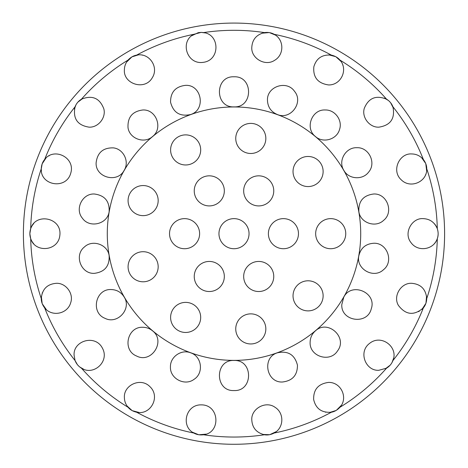 <?xml version="1.0" encoding="UTF-8"?>
<svg xmlns="http://www.w3.org/2000/svg" width="468" height="468" viewBox="0 0 468 468"><rect width="100%" height="100%" fill="white"/><g stroke="black" fill="none" stroke-linecap="round" stroke-linejoin="round"><path stroke-width="0.7" d="M373.68 243.261C387.124 242.506 394.155 261.577 383.432 269.755C373.663 279.115 355.756 268.948 358.862 255.692C360.805 247.97 365.742 243.828 373.68 243.261M142.834 109.98C156.283 109.196 163.361 128.419 152.504 136.551C144.279 144.126 129.396 138.622 128.016 127.618C127.518 117.193 132.456 111.314 142.834 109.98M124.4 69.902C124.412 66.275 125.629 63.005 128.045 60.085C130.607 57.324 133.474 55.669 136.644 55.119C149.011 52.398 159.173 66.883 152.34 77.647C144.904 91.114 123.178 83.836 124.4 69.902M142.576 55.189L142.143 55.101M138.236 54.908L131.923 56.874L126.588 62.086M205.002 32.895L201.164 32.397L203.586 32.59C220.065 34.462 220.241 60.518 203.048 62.361C186.767 64.765 179.683 41.377 193.805 34.316L201.164 32.397L198.414 32.649M198.256 32.678L191.704 35.743M89.131 127.161C77.419 125.33 72.727 118.539 75.067 106.792C76.343 103.527 78.472 100.989 81.444 99.187C92.237 94.893 99.69 98.087 103.802 108.781C106.271 117.608 98.321 127.6 89.131 127.161M82.713 98.514L77.863 102.153M77.723 102.316L76.518 103.919M75.945 104.879L74.383 109.155M185.492 85.352C201.69 84.386 206.248 109.822 190.634 114.531C180.004 116.813 173.312 112.706 170.557 102.217C170.498 92.178 175.477 86.557 185.492 85.352M45.969 158.055L42.161 163.853A204.153 204.153 0 0 1 42.167 163.823M49.239 155.709L48.842 155.932M269.159 32.573L261.951 33.21M234 444.278A210.6 210.6 0 0 1 23.4 233.678A210.6 210.6 0 0 1 234 23.078A210.6 210.6 0 0 1 444.6 233.678A210.6 210.6 0 0 1 234 444.278M203.586 434.76C199.854 435.228 196.595 434.655 193.805 433.035C180.525 426.307 185.802 404.516 201.164 404.873C219.615 404.586 221.077 432.83 203.586 434.76A203.369 203.369 0 0 0 264.414 434.76C256.458 432.742 252.252 427.793 251.796 419.913C250.988 408.915 265.584 400.432 275.014 407.283C284.404 413.051 284.035 427.793 274.195 433.035C270.849 434.754 267.591 435.328 264.414 434.76M136.644 412.232C132.97 411.39 130.104 409.74 128.045 407.265C125.623 404.34 124.412 401.07 124.4 397.449C123.511 385.369 140.476 377.009 149.859 386.591C160.805 396.607 150.667 415.485 136.644 412.232A203.369 203.369 0 0 0 193.805 433.035M81.444 368.164C78.448 366.339 76.325 363.8 75.067 360.559L74.09 355.235C73.061 340.669 95.378 334.017 102.433 348.21C109.787 361.366 93.67 376.137 81.444 368.164A203.369 203.369 0 0 0 128.045 407.265M44.647 307.874C42.377 304.879 41.242 301.766 41.254 298.549C42.167 289.171 47.18 284.094 56.295 283.31C65.631 282.795 73.909 293.354 70.721 302.626C67.649 314.022 51.901 317.222 44.647 307.874A203.369 203.369 0 0 0 75.067 360.559M30.689 238.639L29.847 233.678L30.689 228.712C35.539 212.25 62.267 217.708 59.828 235.468C58.284 251.246 35.071 253.258 30.689 238.639A203.369 203.369 0 0 0 41.254 298.549M41.254 168.802C41.441 165.046 42.57 161.934 44.647 159.477C53.966 146.952 75.488 157.552 70.779 173.055C66.374 189.944 40.4 185.626 41.254 168.995L41.254 168.802A203.369 203.369 0 0 0 30.689 228.712M264.414 32.59C268.146 32.122 271.405 32.696 274.195 34.316C284.257 39.675 284.351 54.82 274.541 60.36C265.052 66.713 251.023 58.19 251.796 47.438C252.258 39.546 256.464 34.597 264.414 32.59A203.369 203.369 0 0 0 203.586 32.59M331.356 55.119C335.029 55.961 337.896 57.611 339.955 60.085C348.414 69.358 341.166 85.252 328.554 84.942C317.825 83.357 312.916 77.302 313.841 66.784C316.374 58.248 322.212 54.358 331.356 55.119A203.369 203.369 0 0 0 274.195 34.316M386.556 99.187C389.551 101.012 391.675 103.551 392.933 106.792C395.267 118.55 390.575 125.342 378.869 127.161C369.433 127.629 361.436 117.117 364.344 108.202C368.673 97.929 376.079 94.928 386.556 99.187A203.369 203.369 0 0 0 339.955 60.085M423.353 159.477C425.623 162.472 426.757 165.584 426.746 168.802C427.319 181.765 410.512 189.171 401.275 179.841C391.09 170.791 399.397 152.937 411.705 153.954C416.304 153.995 420.182 155.838 423.353 159.477A203.369 203.369 0 0 0 392.933 106.792M437.311 228.712C438.422 232.298 438.422 235.609 437.311 238.639C433.672 249.93 417.772 252.27 411.003 242.599C403.281 233.152 411.828 217.755 423.113 218.632C429.835 218.884 434.567 222.241 437.311 228.712A203.369 203.369 0 0 0 426.746 168.802M426.746 298.549C426.559 302.305 425.43 305.417 423.353 307.874C414.104 315.882 405.803 315.075 398.443 305.452C392.728 296.086 401.117 282.602 411.705 283.31C420.826 284.099 425.839 289.177 426.746 298.549A203.369 203.369 0 0 0 437.311 238.639M392.933 360.559C391.657 363.823 389.528 366.362 386.556 368.164L378.869 370.276C365.713 371.241 357.938 351.924 369.638 343.354C381.321 333.83 398.666 347.139 392.933 360.559A203.369 203.369 0 0 0 423.353 307.874M339.955 407.265C337.393 410.026 334.526 411.682 331.356 412.232C321.715 412.928 315.818 408.704 313.659 399.555C313.361 389.493 318.322 383.778 328.554 382.409C341.184 382.087 348.408 398.022 339.955 407.265A203.369 203.369 0 0 0 386.556 368.164M234 360.465C253.463 359.599 253.358 391.505 234 390.552C214.613 391.494 214.566 359.576 234 360.465M94.32 194.004C104.692 195.32 109.635 201.205 109.138 211.659C107.599 224.19 89.482 228.542 82.415 218.234C74.599 209.114 82.345 193.372 94.32 194.004M111.168 289.552C116.848 289.733 121.189 292.243 124.195 297.069C131.917 308.868 117.45 324.769 105.054 318.334C90.388 312.776 95.478 288.657 111.168 289.552M234 76.799C253.387 75.857 253.434 107.775 234 106.885C214.537 107.751 214.642 75.845 234 76.799M94.32 273.347C80.976 274.125 73.862 255.159 84.451 246.958C92.547 239.195 107.704 244.512 109.138 255.692C109.629 266.152 104.686 272.037 94.32 273.347M96.127 162.759C97.397 152.556 103.153 147.595 113.408 147.882C123.523 148.976 129.665 161.647 124.195 170.282C117.48 183.591 95.226 177.512 96.127 162.759M170.446 366.953C170.042 356.932 181.327 348.999 190.634 352.819C201.919 356.306 203.978 373.236 194.015 379.349C184.778 386.422 169.849 378.565 170.446 366.953M341.786 304.592L343.805 297.069C351.649 281.648 377.085 292.687 371.253 308.862C367.392 325.207 340.874 321.381 341.786 304.592M142.834 327.284C146.466 327.319 149.69 328.495 152.504 330.8C166.134 341.049 151.439 363.981 136.51 355.978C122.037 350.24 127.261 326.418 142.834 327.284M310.126 342.324C310.22 337.691 312.01 333.848 315.496 330.8C327.957 319.153 347.993 337.615 337.516 350.918C330.045 363.01 309.348 356.517 310.126 342.324M282.508 381.999C266.31 382.964 261.752 357.529 277.366 352.819C287.995 350.538 294.688 354.645 297.443 365.134C297.502 375.172 292.523 380.794 282.508 381.999M356.832 147.718C368.913 147.069 376.629 163.086 368.597 172.136C362.589 180.35 348.543 179.332 343.805 170.282C337.773 160.875 345.764 147.18 356.832 147.718M267.468 100.398C266.69 86.475 286.796 79.776 294.547 91.377C303.837 102.34 290.651 120.241 277.366 114.531C271.107 111.887 267.807 107.178 267.468 100.398M325.166 109.98C334.936 109.606 342.798 120.329 339.528 129.501C336.89 139.464 323.142 143.53 315.496 136.551C304.627 128.402 311.746 109.19 325.166 109.98M373.68 194.004C387.024 193.225 394.138 212.191 383.549 220.399C375.453 228.156 360.296 222.838 358.862 211.659C358.371 201.199 363.314 195.314 373.68 194.004M33.714 223.605C31.239 226.348 29.952 229.7 29.847 233.678C29.952 237.65 31.239 241.002 33.714 243.746M185.65 134.883A15.04 15.04 0 0 1 198.678 157.447A15.04 15.04 0 0 1 172.622 157.447A15.04 15.04 0 0 1 185.65 134.883M209.29 291.523A15.04 15.04 0 0 1 196.262 268.96A15.04 15.04 0 0 1 222.312 268.96A15.04 15.04 0 0 1 209.29 291.523M41.254 169.141L41.395 171.072M41.254 168.995L42.161 163.853A204.153 204.153 0 0 1 42.161 163.853L42.097 164.022M41.354 296.595L42.161 303.498A204.153 204.153 0 0 1 42.149 303.475M42.348 292.716L42.184 293.138M143.126 185.556A15.04 15.04 0 0 1 156.154 208.12A15.04 15.04 0 0 1 130.098 208.12A15.04 15.04 0 0 1 143.126 185.556M268.386 233.678A15.04 15.04 0 0 1 290.95 220.65A15.04 15.04 0 0 1 290.95 246.7A15.04 15.04 0 0 1 268.386 233.678M184.573 218.632A15.04 15.04 0 0 1 197.601 241.195A15.04 15.04 0 0 1 171.545 241.195A15.04 15.04 0 0 1 184.573 218.632M235.749 138.44A15.04 15.04 0 0 1 258.313 125.412A15.04 15.04 0 0 1 258.313 151.468A15.04 15.04 0 0 1 235.749 138.44M194.243 190.868A15.04 15.04 0 0 1 216.807 177.846A15.04 15.04 0 0 1 216.807 203.896A15.04 15.04 0 0 1 194.243 190.868M258.71 291.523A15.04 15.04 0 0 1 245.688 268.96A15.04 15.04 0 0 1 271.738 268.96A15.04 15.04 0 0 1 258.71 291.523M330.706 218.632A15.04 15.04 0 0 1 343.734 241.195A15.04 15.04 0 0 1 317.678 241.195A15.04 15.04 0 0 1 330.706 218.632M170.604 317.421A15.04 15.04 0 0 1 193.167 304.399A15.04 15.04 0 0 1 193.167 330.449A15.04 15.04 0 0 1 170.604 317.421M143.126 281.794A15.04 15.04 0 0 1 130.098 259.231A15.04 15.04 0 0 1 156.154 259.231A15.04 15.04 0 0 1 143.126 281.794M258.71 205.914A15.04 15.04 0 0 1 245.688 183.351A15.04 15.04 0 0 1 271.738 183.351A15.04 15.04 0 0 1 258.71 205.914M308.079 280.794A15.04 15.04 0 0 1 321.106 303.358A15.04 15.04 0 0 1 295.051 303.358A15.04 15.04 0 0 1 308.079 280.794M308.079 156.47A15.04 15.04 0 0 1 321.106 179.039A15.04 15.04 0 0 1 295.051 179.039A15.04 15.04 0 0 1 308.079 156.47M235.749 328.91A15.04 15.04 0 0 1 258.313 315.882A15.04 15.04 0 0 1 258.313 341.938A15.04 15.04 0 0 1 235.749 328.91M234 218.632A15.04 15.04 0 0 1 247.028 241.195A15.04 15.04 0 0 1 220.972 241.195A15.04 15.04 0 0 1 234 218.632M342.863 65.257L342.722 64.836M340.938 61.355L335.901 56.774M335.731 56.681L328.893 54.861M425.652 174.634L425.816 174.213M426.646 170.756L425.781 163.683M425.716 163.519L421.61 157.669M393.372 108.131L390.634 102.749M390.499 102.58L389.13 101.117M388.282 100.386L384.345 98.11M275.424 35.082L269.451 32.625A204.153 204.153 0 0 1 269.474 32.625M434.286 243.746C436.761 241.002 438.048 237.65 438.153 233.678C438.048 229.7 436.761 226.348 434.286 223.605M418.761 311.641L419.158 311.425M422.007 309.319L425.903 303.328M425.956 303.165L426.57 296.045M74.102 354.703L74.09 355.387M75.055 360.53L77.366 364.601M77.501 364.771L78.87 366.233M79.718 366.965L83.655 369.24M192.576 432.268L198.701 434.754M198.841 434.778L206.049 434.14M262.998 434.456L269.597 434.702M269.743 434.673L276.296 431.607M125.137 402.094L125.278 402.515M127.062 405.996L132.099 410.576M132.268 410.67L139.107 412.489M42.284 303.831L46.373 309.664M390.277 365.034L390.388 364.9A204.153 204.153 0 0 1 390.388 364.9L391.476 363.437M392.049 362.478L393.617 358.195M329.794 412.443L336.077 410.477A204.153 204.153 0 0 1 336.053 410.495M325.424 412.162L325.857 412.25M385.316 368.825L390.136 365.198M336.41 410.278L341.412 405.265M44.647 159.477A203.369 203.369 0 0 1 75.067 106.792M81.444 99.187A203.369 203.369 0 0 1 128.045 60.085M136.644 55.119A203.369 203.369 0 0 1 193.805 34.316M331.356 412.232A203.369 203.369 0 0 1 274.195 433.035M234 360.383A126.705 126.705 0 0 1 124.266 170.323A126.705 126.705 0 0 1 343.734 170.323A126.705 126.705 0 0 1 234 360.383"/></g></svg>
